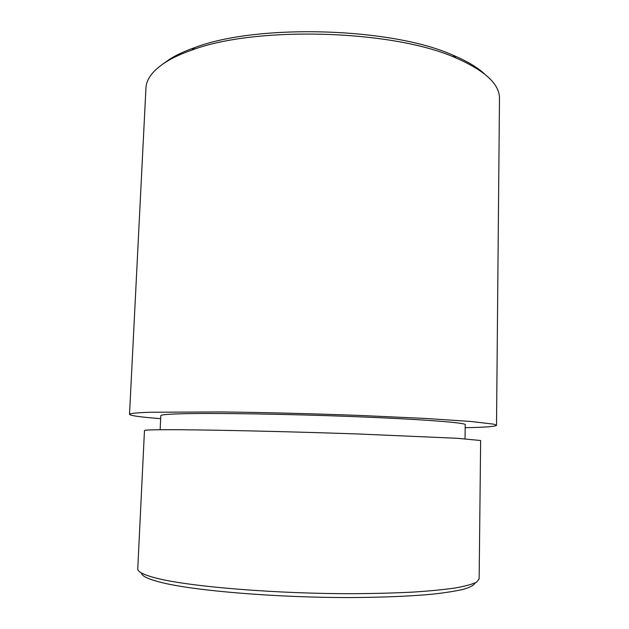 <?xml version="1.0" encoding="UTF-8"?>
<svg xmlns="http://www.w3.org/2000/svg" width="629" height="629" viewBox="0 0 629 629"><rect width="100%" height="100%" fill="white"/><g stroke="black" fill="none" stroke-linecap="round" stroke-linejoin="round"><path stroke-width="0.94" d="M162.148 64.52L170.522 58.639C177.15 54.613 185.288 50.902 194.951 47.521C257.591 23.532 391.851 27.519 452.966 55.179C466.93 61.06 477.505 67.366 484.692 74.096M160.662 418.655C140.66 417.106 130.282 415.683 129.519 414.393L145.936 88.154C146.29 78.837 153.287 69.921 166.913 61.406C173.651 57.318 181.946 53.559 191.806 50.116C255.72 25.703 393.597 29.799 455.946 57.954C485.289 70.825 499.796 84.388 499.481 98.651L496.517 425.283C495.683 426.533 485.234 427.335 465.177 427.696M129.519 414.393C129.44 413.457 136.289 412.742 150.064 412.254L221.235 411.94C263.292 412.42 314.476 413.717 361.754 415.517L425.613 418.45L471.152 421.493L493.804 424.174L496.517 425.283M160.143 429.733L160.804 415.643C160.765 414.826 167.062 414.22 179.705 413.827C210.605 412.852 286.855 413.992 354.764 416.65C422.774 419.299 466.081 422.719 465.216 424.677L465.035 438.783M137.751 568.797C137.492 571.871 144.033 575.063 157.36 578.389C190.673 586.778 276.674 593.894 353.954 593.697C375.356 593.54 395.059 593.013 413.056 592.101C429.756 591.001 443.862 589.625 455.372 587.958C465.271 586.173 472.332 584.239 476.562 582.155L479.141 578.932L480.642 440.52L457.385 438.295L357.885 433.971C282.051 431.329 197.427 429.536 164.248 429.709C150.976 429.78 144.387 430.055 144.466 430.543L137.751 568.797M141.399 572.948C141.596 575.975 148.067 579.105 160.796 582.344C193.378 590.702 276.383 597.739 351.446 597.55C383.234 597.353 410.187 596.237 432.304 594.193C445.591 592.722 456.206 591.032 464.155 589.121C470.523 587.124 474.219 585.041 475.257 582.855M194.951 47.521L191.806 50.116M452.966 55.179L455.946 57.954"/></g></svg>
